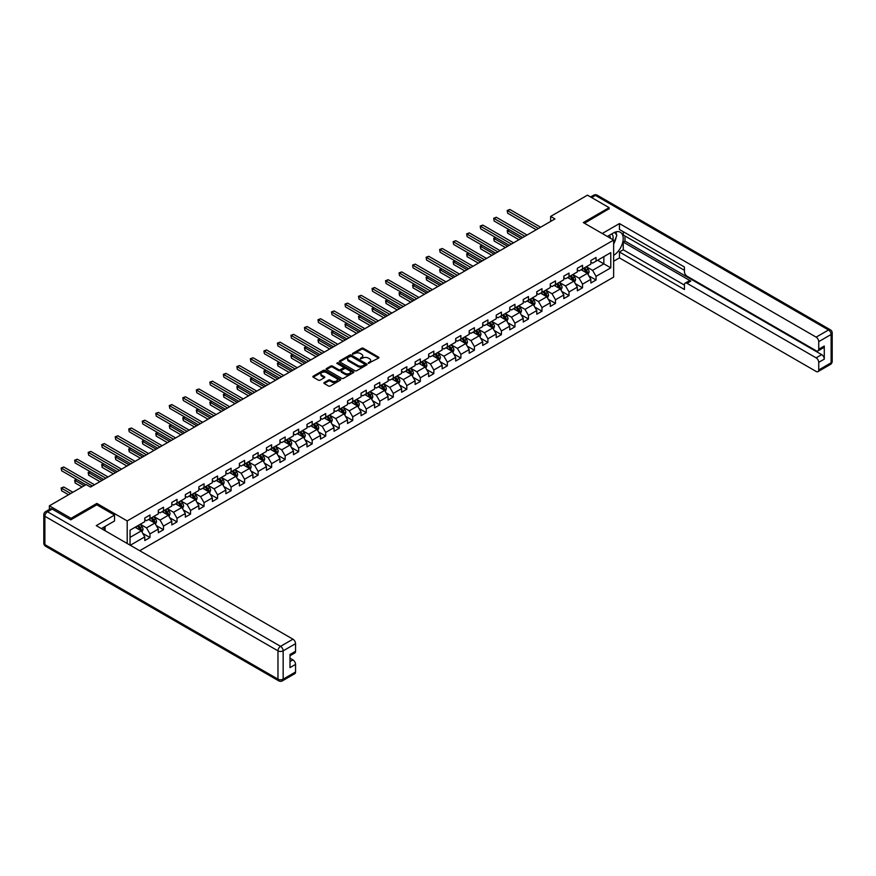 <?xml version="1.0" encoding="UTF-8"?>
<svg xmlns="http://www.w3.org/2000/svg" width="876" height="876" viewBox="0 0 876 876"><rect width="100%" height="100%" fill="white"/><g stroke="black" fill="none" stroke-linecap="round" stroke-linejoin="round"><path stroke-width="1.31" d="M368.358 363.31L378.585 358.087A1.205 0.69 0 0 0 378.585 357.112L363.277 348.276A1.205 0.69 0 0 0 361.58 348.276L352.535 353.488L352.535 354.178L354.9 353.499A3.854 2.223 0 0 1 360.343 353.499L361.624 354.233A3.854 2.223 0 0 1 362.752 355.809A3.854 2.223 0 0 1 361.624 357.375L360.452 358.744L362.806 358.065A3.854 2.223 0 0 1 368.248 358.065L369.53 358.81A3.854 2.223 0 0 1 370.657 360.375A3.854 2.223 0 0 1 369.53 361.952L368.358 363.31L368.358 362.62M324.24 382.549A1.205 0.69 0 0 0 324.24 383.524L328.533 386.009A1.205 0.69 0 0 0 330.23 386.009L340.271 380.217A1.205 0.69 0 0 0 340.271 379.231L324.963 370.395A1.205 0.69 0 0 0 323.266 370.395L313.225 376.187A1.205 0.69 0 0 0 313.225 377.173L318.415 380.162A1.205 0.69 0 0 0 320.112 380.162L324.405 377.687A1.205 0.69 0 0 0 324.405 376.702L321.831 375.213A3.219 1.861 0 0 1 320.89 373.899A3.219 1.861 0 0 1 322.883 372.19A3.219 1.861 0 0 1 326.387 372.585L336.461 378.41A3.219 1.861 0 0 1 337.402 379.724A3.219 1.861 0 0 1 335.42 381.443A3.219 1.861 0 0 1 331.916 381.038L330.23 380.064A1.205 0.69 0 0 0 328.533 380.064L324.24 382.549L324.24 383.524L328.533 381.071L328.533 380.064M96.864 504.872L96.864 503.415L71.044 518.329L49.385 505.824L49.385 509.427M96.864 503.415L127.195 520.924L613.638 240.079L613.638 277.101L139.711 550.719M609.127 209.014L609.127 207.667L583.307 222.57L613.638 240.079M609.127 207.667L587.467 195.162L550.643 216.416L550.643 221.42M49.385 505.824L86.209 484.559L90.546 487.056L554.979 218.923L550.643 216.416M354.988 370.734A1.205 0.69 0 0 0 356.685 370.734L366.726 364.942A1.205 0.69 0 0 0 366.726 363.956L351.407 355.119A1.205 0.69 0 0 0 349.71 355.119L339.68 360.912A1.205 0.69 0 0 0 339.68 361.897L354.988 370.734M337.074 363.496L337.928 363.606L337.928 362.609L353.499 371.599A1.205 0.69 0 0 1 353.499 372.574L343.458 378.377A1.205 0.69 0 0 1 341.76 378.377L326.452 369.53L326.452 368.555A1.205 0.69 0 0 0 326.452 369.53M326.452 368.555L330.745 366.069A1.205 0.69 0 0 1 332.442 366.069L338.651 369.661A1.205 0.69 0 0 0 340.359 369.661L343.206 368.008A1.205 0.69 0 0 0 343.206 367.033L336.745 363.299L337.928 362.609M127.195 543.492L127.195 520.924M142.744 533.364L149.982 537.535L149.982 533.889L158.304 529.082L158.304 532.728L163.494 529.728L163.494 526.082L171.816 521.275L171.816 524.932L177.018 521.932L177.018 518.274L185.329 513.478L185.329 517.125L190.53 514.124L190.53 510.467L198.852 505.671L198.852 509.317L204.053 506.317L204.053 502.671L212.364 497.864L212.364 501.521L217.566 498.521L217.566 494.863L225.888 490.056L225.888 493.714L231.089 490.713L231.089 487.056L239.4 482.26L239.4 485.906L244.601 482.906L244.601 479.26L252.923 474.453L252.923 478.11L258.113 475.099L258.113 471.452L266.435 466.645L266.435 470.303L271.637 467.302L271.637 463.645L279.959 458.849L279.959 462.495L285.149 459.495L285.149 455.849L293.471 451.041L293.471 454.688L298.672 451.688L298.672 448.041L306.983 443.234L306.983 446.891L312.185 443.891L312.185 440.234L320.506 435.438L320.506 439.084L325.708 436.084L325.708 432.426L334.019 427.63L334.019 431.277L339.22 428.276L339.22 424.63L347.542 419.823L347.542 423.48L352.743 420.48L352.743 416.823L361.054 412.016L361.054 415.673L366.256 412.673L366.256 409.015L374.578 404.219L374.578 407.866L379.768 404.865L379.768 401.219L388.09 396.412L388.09 400.069L393.291 397.058L393.291 393.412L401.613 388.605L401.613 392.262L406.803 389.262L406.803 385.604L415.125 380.808L415.125 384.454L420.327 381.454L420.327 377.808L428.638 373.001L428.638 376.647L433.839 373.647L433.839 370L442.161 365.193L442.161 368.851L447.362 365.85L447.362 362.193L455.673 357.397L455.673 361.043L460.875 358.043L460.875 354.386L469.197 349.59L469.197 353.236L474.387 350.236L474.387 346.589L482.709 341.782L482.709 345.44L487.91 342.439L487.91 338.782L496.232 333.975L496.232 337.632L501.422 334.632L501.422 330.975L509.744 326.179L509.744 329.825L514.946 326.825L514.946 323.178L523.257 318.371L523.257 322.029L528.458 319.017L528.458 315.371L536.78 310.564L536.78 314.221L541.981 311.221L541.981 307.564L550.292 302.767L550.292 306.414L555.494 303.414L555.494 299.767L563.815 294.96L563.815 298.606L569.017 295.606L569.017 291.96L577.328 287.153L577.328 290.81L582.529 287.81L582.529 284.152L590.851 279.356L590.851 283.003L596.041 280.002L596.041 276.345L610.78 267.848L610.78 252.638L603.849 256.635L603.849 263.84L610.78 267.848M149.982 537.535L144.781 540.536L144.781 536.889L130.272 545.266M130.053 545.135L130.053 530.177L144.781 521.68L144.781 518.023L149.982 515.022L149.982 518.68L158.304 513.873L158.304 510.226L163.494 507.215L163.494 510.872L171.816 506.065L171.816 502.419L177.018 499.419L177.018 503.065L185.329 498.269L185.329 494.611L190.53 491.611L190.53 495.269L198.852 490.461L198.852 486.804L204.053 483.804L204.053 487.461L212.364 482.654L212.364 479.008L217.566 476.007L217.566 479.654L225.888 474.858L225.888 471.2L231.089 468.2L231.089 471.846L239.4 467.05L239.4 463.393L244.601 460.393L244.601 464.05L252.923 459.243L252.923 455.597L258.113 452.596L258.113 456.243L266.435 451.436L266.435 447.789L271.637 444.789L271.637 448.435L279.959 443.639L279.959 439.982L285.149 436.982L285.149 440.639L293.471 435.832L293.471 432.186L298.672 429.174L298.672 432.832L306.983 428.025L306.983 424.378L312.185 421.378L312.185 425.024L320.506 420.228L320.506 416.571L325.708 413.571L325.708 417.228L334.019 412.421L334.019 408.764L339.22 405.763L339.22 409.42L347.542 404.613L347.542 400.967L352.743 397.967L352.743 401.613L361.054 396.817L361.054 393.16L366.256 390.159L366.256 393.806L374.578 389.01L374.578 385.352L379.768 382.352L379.768 386.009L388.09 381.202L388.09 377.556L393.291 374.556L393.291 378.202L401.613 373.395L401.613 369.749L406.803 366.748L406.803 370.395L415.125 365.599L415.125 361.941L420.327 358.941L420.327 362.598L428.638 357.791L428.638 354.145L433.839 351.134L433.839 354.791L442.161 349.984L442.161 346.338L447.362 343.337L447.362 346.984L455.673 342.188L455.673 338.53L460.875 335.53L460.875 339.187L469.197 334.38L469.197 330.723L474.387 327.723L474.387 331.38L482.709 326.573L482.709 322.926L487.91 319.926L487.91 323.572L496.232 318.776L496.232 315.119L501.422 312.119L501.422 315.765L509.744 310.969L509.744 307.312L514.946 304.311L514.946 307.969L523.257 303.162L523.257 299.515L528.458 296.515L528.458 300.161L536.78 295.365L536.78 291.708L541.981 288.708L541.981 292.354L550.292 287.558L550.292 283.901L555.494 280.9L555.494 284.558L563.815 279.751L563.815 276.104L569.017 273.093L569.017 276.75L577.328 271.943L577.328 268.297L582.529 265.297L582.529 268.943L590.851 264.147L590.851 260.49L596.041 257.489L596.041 261.147L610.78 252.638M148.591 519.479L154.833 523.082L146.511 527.878L140.28 524.275M144.781 519.676L146.511 520.673L149.982 518.68M146.511 527.878L149.982 533.889M154.833 523.082L158.304 529.082M162.115 511.672L168.345 515.274L160.034 520.081L153.793 516.479M158.304 511.869L160.034 512.876L163.494 510.872M160.034 520.081L163.494 526.082M168.345 515.274L171.816 521.275M175.627 503.864L181.869 507.467L173.547 512.274L167.316 508.671M171.816 504.072L173.547 505.069L177.018 503.065M173.547 512.274L177.018 518.274M181.869 507.467L185.329 513.478M189.15 496.068L195.381 499.67L187.07 504.466L180.828 500.864M185.329 496.265L187.07 497.261L190.53 495.269M187.07 504.466L190.53 510.467M195.381 499.67L198.852 505.671M202.663 488.26L208.904 491.863L200.582 496.659L194.341 493.068M198.852 488.458L200.582 489.465L204.053 487.461M200.582 496.659L204.053 502.671M208.904 491.863L212.364 497.864M216.175 480.453L222.416 484.056L214.105 488.863L207.864 485.26M212.364 480.661L214.105 481.658L217.566 479.654M214.105 488.863L217.566 494.863M222.416 484.056L225.888 490.056M229.698 472.657L235.94 476.259L227.618 481.055L221.376 477.453M225.888 472.854L227.618 473.85L231.089 471.846M227.618 481.055L231.089 487.056M235.94 476.259L239.4 482.26M243.21 464.849L249.452 468.452L241.13 473.248L234.899 469.645M239.4 465.046L241.13 466.054L244.601 464.05M241.13 473.248L244.601 479.26M249.452 468.452L252.923 474.453M256.734 457.042L262.975 460.645L254.653 465.452L248.412 461.849M252.923 457.239L254.653 458.247L258.113 456.243M254.653 465.452L258.113 471.452M262.975 460.645L266.435 466.645M270.246 449.235L276.488 452.837L268.166 457.644L261.935 454.042M266.435 449.443L268.166 450.439L271.637 448.435M268.166 457.644L271.637 463.645M276.488 452.837L279.959 458.849M283.769 441.438L290 445.041L281.689 449.837L275.447 446.234M279.959 441.635L281.689 442.632L285.149 440.639M281.689 449.837L285.149 455.849M290 445.041L293.471 451.041M297.282 433.631L303.523 437.233L295.201 442.041L288.96 438.438M293.471 433.828L295.201 434.835L298.672 432.832M295.201 442.041L298.672 448.041M303.523 437.233L306.983 443.234M310.805 425.824L317.035 429.426L308.724 434.233L302.483 430.631M306.983 426.032L308.724 427.028L312.185 425.024M308.724 434.233L312.185 440.234M317.035 429.426L320.506 435.438M324.317 418.027L330.559 421.63L322.237 426.426L315.995 422.823M320.506 418.224L322.237 419.221L325.708 417.228M322.237 426.426L325.708 432.426M330.559 421.63L334.019 427.63M337.829 410.22L344.071 413.822L335.76 418.629L329.518 415.027M334.019 410.417L335.76 411.424L339.22 409.42M335.76 418.629L339.22 424.63M344.071 413.822L347.542 419.823M351.353 402.412L357.594 406.015L349.272 410.822L343.031 407.22M347.542 402.621L349.272 403.617L352.743 401.613M349.272 410.822L352.743 416.823M357.594 406.015L361.054 412.016M364.865 394.616L371.106 398.219L362.784 403.015L356.554 399.412M361.054 394.813L362.784 395.81L366.256 393.806M362.784 403.015L366.256 409.015M371.106 398.219L374.578 404.219M378.388 386.809L384.63 390.411L376.308 395.207L370.066 391.605M374.578 387.006L376.308 388.013L379.768 386.009M376.308 395.207L379.768 401.219M384.63 390.411L388.09 396.412M391.9 379.001L398.142 382.604L389.82 387.411L383.589 383.808M388.09 379.199L389.82 380.206L393.291 378.202M389.82 387.411L393.291 393.412M398.142 382.604L401.613 388.605M405.424 371.194L411.654 374.797L403.343 379.604L397.102 376.001M401.613 371.402L403.343 372.399L406.803 370.395M403.343 379.604L406.803 385.604M411.654 374.797L415.125 380.808M418.936 363.398L425.178 367L416.856 371.796L410.614 368.194M415.125 363.595L416.856 364.591L420.327 362.598M416.856 371.796L420.327 377.808M425.178 367L428.638 373.001M432.459 355.59L438.69 359.193L430.379 364L424.137 360.397M428.638 355.787L430.379 356.795L433.839 354.791M430.379 364L433.839 370M438.69 359.193L442.161 365.193M445.972 347.783L452.213 351.385L443.891 356.193L437.65 352.59M442.161 347.991L443.891 348.987L447.362 346.984M443.891 356.193L447.362 362.193M452.213 351.385L455.673 357.397M459.484 339.987L465.725 343.589L457.414 348.385L451.173 344.783M455.673 340.184L457.414 341.18L460.875 339.187M457.414 348.385L460.875 354.386M465.725 343.589L469.197 349.59M473.007 332.179L479.249 335.782L470.927 340.589L464.685 336.986M469.197 332.376L470.927 333.384L474.387 331.38M470.927 340.589L474.387 346.589M479.249 335.782L482.709 341.782M486.519 324.372L492.761 327.974L484.439 332.781L478.208 329.179M482.709 324.58L484.439 325.576L487.91 323.572M484.439 332.781L487.91 338.782M492.761 327.974L496.232 333.975M500.043 316.575L506.284 320.178L497.962 324.974L491.721 321.372M496.232 316.773L497.962 317.769L501.422 315.765M497.962 324.974L501.422 330.975M506.284 320.178L509.744 326.179M513.555 308.768L519.796 312.371L511.475 317.167L505.244 313.564M509.744 308.965L511.475 309.973L514.946 307.969M511.475 317.167L514.946 323.178M519.796 312.371L523.257 318.371M527.078 300.961L533.309 304.563L524.998 309.37L518.756 305.768M523.257 301.158L524.998 302.165L528.458 300.161M524.998 309.37L528.458 315.371M533.309 304.563L536.78 310.564M540.591 293.164L546.832 296.756L538.51 301.563L532.269 297.96M536.78 293.361L538.51 294.358L541.981 292.354M538.51 301.563L541.981 307.564M546.832 296.756L550.292 302.767M554.114 285.357L560.344 288.96L552.033 293.756L545.792 290.153M550.292 285.554L552.033 286.551L555.494 284.558M552.033 293.756L555.494 299.767M560.344 288.96L563.815 294.96M567.626 277.55L573.868 281.152L565.546 285.959L559.304 282.357M563.815 277.747L565.546 278.754L569.017 276.75M565.546 285.959L569.017 291.96M573.868 281.152L577.328 287.153M581.138 269.742L587.38 273.345L579.069 278.152L572.827 274.549M577.328 269.95L579.069 270.947L582.529 268.943M579.069 278.152L582.529 284.152M587.38 273.345L590.851 279.356M597.607 260.238L603.849 263.84L592.581 270.345L586.34 266.742M590.851 262.143L592.581 263.139L596.041 261.147M592.581 270.345L596.041 276.345M71.044 518.329L71.044 519.676M130.053 537.382L141.321 530.878L135.079 527.275M141.321 530.878L144.781 536.889M588.814 275.83L596.041 280.002M575.291 283.627L582.529 287.81M561.779 291.434L569.017 295.606M548.256 299.242L555.494 303.414M534.743 307.038L541.981 311.221M521.231 314.845L528.458 319.017M507.708 322.653L514.946 326.825M494.195 330.449L501.422 334.632M480.672 338.256L487.91 342.439M467.16 346.064L474.387 350.236M453.637 353.86L460.875 358.043M440.124 361.668L447.362 365.85M426.601 369.475L433.839 373.647M413.089 377.282L420.327 381.454M399.576 385.079L406.803 389.262M386.053 392.886L393.291 397.058M372.541 400.693L379.768 404.865M359.018 408.49L366.256 412.673M345.505 416.297L352.743 420.48M331.982 424.104L339.22 428.276M318.47 431.901L325.708 436.084M304.947 439.708L312.185 443.891M291.434 447.516L298.672 451.688M277.922 455.323L285.149 459.495M264.399 463.119L271.637 467.302M250.886 470.927L258.113 475.099M237.363 478.734L244.601 482.906M223.851 486.53L231.089 490.713M210.328 494.338L217.566 498.521M196.815 502.145L204.053 506.317M183.292 509.941L190.53 514.124M169.78 517.749L177.018 521.932M156.267 525.556L163.494 529.728M368.697 363.43L369.53 362.949A3.854 2.223 0 0 0 370.657 361.372L370.657 360.375M362.752 355.809L362.752 356.806A3.854 2.223 0 0 1 361.624 358.383L360.781 358.864M378.574 358.098L363.277 349.272A1.205 0.69 0 0 0 361.58 349.272L352.875 354.298M366.726 363.956L366.726 364.942L351.407 356.127A1.205 0.69 0 0 0 349.71 356.127L339.691 361.908L339.68 360.912M364.591 364.799L364.591 364.109L351.156 356.346L348.736 357.058A3.854 2.223 0 0 0 347.608 358.634A3.854 2.223 0 0 0 348.736 360.2L357.923 365.511A3.854 2.223 0 0 0 363.365 365.511L364.591 364.799L364.591 365.796L364.591 365.106M347.608 358.634L347.608 359.631A3.854 2.223 0 0 0 348.736 361.208L348.736 360.2M364.591 365.796L363.365 366.507A3.854 2.223 0 0 1 357.923 366.507L348.736 361.208M326.463 369.541L330.745 367.077L330.745 366.069M343.556 367.515L343.556 368.522A1.205 0.69 0 0 1 343.206 369.015L340.359 370.657A1.205 0.69 0 0 1 338.651 370.657L332.442 367.077A1.205 0.69 0 0 0 330.745 367.077M337.928 363.606L353.477 372.585M345.1 373.373A3.219 1.861 0 0 0 348.604 373.778A3.219 1.861 0 0 0 350.586 372.059A3.219 1.861 0 0 0 349.644 370.745L346.097 368.697A1.205 0.69 0 0 0 344.399 368.697L341.541 370.34A1.205 0.69 0 0 0 341.541 371.325L345.1 373.373L345.1 374.38A3.219 1.861 0 0 0 348.604 374.775A3.219 1.861 0 0 0 350.586 373.066L350.586 372.059M341.191 370.833L341.191 371.84A1.205 0.69 0 0 0 341.541 372.322L341.541 371.325M345.1 374.38L341.541 372.322M337.402 379.724L337.402 380.721A3.219 1.861 0 0 1 335.42 382.44A3.219 1.861 0 0 1 331.916 382.035L330.23 381.071A1.205 0.69 0 0 0 328.533 381.071M320.89 373.899L320.89 374.906A3.219 1.861 0 0 0 321.831 376.22L321.831 375.213M324.394 377.698L321.831 376.22M340.271 379.231L340.271 380.217L324.963 371.391A1.205 0.69 0 0 0 323.266 371.391L313.236 377.184L313.225 376.187M588.07 274.538L589.099 271.943A3.252 1.872 -120 0 0 588.059 269.173L586.274 266.786M583.153 270.903L581.938 269.282M509.339 229.786L507.686 230.738L507.686 233.246L518.931 239.728M583.591 268.341L585.376 270.728A3.252 1.872 60 0 1 586.307 272.677L587.347 272.075A3.252 1.872 -120 0 0 586.416 270.126L584.62 267.738M583.81 268.209L585.792 270.859A1.653 0.953 60 0 1 586.099 271.352L587.347 272.075M507.686 233.246L507.215 230.465L521.1 238.48M507.215 230.465L509.142 229.676M538.422 228.472L507.686 210.733L509.854 209.484L540.591 227.223M536.254 229.731L507.686 213.229L507.215 210.459L509.854 209.484M507.686 213.229L507.215 210.459M612.85 239.63A7.961 4.599 120 0 0 611.667 233.969M610.309 238.162A5.453 3.154 120 0 0 609.181 235.414A5.453 3.154 120 0 0 609.17 235.403M614.711 232.304L616.835 235.326L613.638 243.583M103.434 527.385L105.438 530.933M607.353 236.454L613.463 232.928A13.786 7.961 120 0 1 620.35 232.249A13.786 7.961 120 0 1 622.497 243.178A13.786 7.961 120 0 1 613.638 255.343M613.638 261.245L619.442 257.894L619.442 251.992L684.43 289.507L684.43 284.81A3.679 2.124 -120 0 1 685.185 283.123A3.679 2.124 -120 0 1 687.025 283.309L816.136 357.846L821.677 354.638A3.679 2.124 60 0 1 824.283 359.138L824.283 346.031A3.679 2.124 60 0 1 823.517 347.717L817.976 350.926A3.679 2.124 -120 0 0 818.731 349.239L818.731 341.629A3.679 2.124 -120 0 0 816.136 337.129L828.521 329.978L595.439 195.403L591.672 197.582M624.982 235.983L624.982 241.086L623.252 242.083L623.252 249.791L619.442 251.992M623.252 231.68L623.252 234.976L684.43 270.301M817.976 350.926A3.679 2.124 -120 0 1 816.136 350.739L687.025 276.203A3.679 2.124 -120 0 1 684.43 271.702L684.43 266.994L619.442 229.479L619.442 223.577L816.136 337.129M602.239 233.498L619.442 223.577M619.442 257.894L816.136 371.446A3.679 2.124 -120 0 0 817.976 371.632A3.679 2.124 -120 0 0 818.731 369.946L818.731 362.346A3.679 2.124 -120 0 0 816.136 357.846M609.127 208.718L584.478 223.249M623.252 242.083L690.835 281.097L687.025 283.309M624.982 241.086L821.677 354.638M623.252 249.791L684.43 285.105M685.185 283.123L689.007 280.922A3.679 2.124 60 0 1 690.835 281.097M613.638 243.988A13.786 7.961 120 0 0 616.146 237.122M616.365 234.659A13.786 7.961 120 0 0 616.025 231.844M52.155 509.065L47.479 511.77A3.679 2.124 -120 0 0 45.64 511.595L50.315 508.89A3.679 2.124 60 0 1 52.155 509.065L70.781 519.829L96.776 504.817L114.537 515.077L114.537 520.979L102.24 528.086A13.786 7.961 120 0 0 101.408 528.6M114.537 515.077L96.261 525.633L292.945 639.184A3.679 2.124 60 0 1 295.551 643.696L295.551 651.295A3.679 2.124 60 0 1 294.785 652.981L290 655.741M105.098 529.75L105.098 526.432M290 661.599L292.945 659.902A3.679 2.124 60 0 1 295.551 664.402L295.551 672.002A3.679 2.124 60 0 1 294.785 673.688L282.4 680.838A3.679 2.124 -120 0 0 283.156 679.163L295.551 672.002M295.551 651.295L290 654.492L290 667.6L295.551 664.402M292.945 659.902L290 658.194M574.547 282.335L575.576 279.74A3.252 1.872 -120 0 0 574.547 276.98L572.751 274.593M569.641 278.71L568.425 277.09M495.816 237.593L494.173 238.546L494.173 241.042L505.408 247.536M570.068 276.137L571.853 278.524A3.252 1.872 60 0 1 572.784 280.484L573.824 279.882A3.252 1.872 -120 0 0 572.893 277.922L571.108 275.535M570.298 276.006L572.28 278.656A1.653 0.953 60 0 1 572.575 279.159L573.824 279.882M494.173 241.042L493.703 238.272L507.576 246.287M493.703 238.272L495.63 237.484M561.034 290.142L562.063 287.547A3.252 1.872 -120 0 0 561.023 284.777L559.238 282.39M556.118 286.518L554.902 284.897M482.304 245.4L480.661 246.353L480.661 248.85L491.896 255.343M556.556 283.944L558.34 286.332A3.252 1.872 60 0 1 559.271 288.281L560.312 287.689A3.252 1.872 -120 0 0 559.381 285.729L557.596 283.342M556.775 283.813L558.768 286.463A1.653 0.953 60 0 1 559.063 286.967L560.312 287.689M480.661 248.85L480.179 246.079L494.064 254.084M480.179 246.079L482.118 245.291M524.91 236.279L494.173 218.54L496.342 217.281L527.078 235.031M522.742 237.527L494.173 221.037L493.703 218.255L496.342 217.281M494.173 221.037L493.703 218.255M511.387 244.086L480.661 226.336L482.818 225.088L513.555 242.827M509.23 245.335L480.661 228.844L480.179 226.063L482.818 225.088M480.661 228.844L480.179 226.063M547.511 297.95L548.54 295.354A3.252 1.872 -120 0 0 547.511 292.584L545.726 290.197M542.605 294.325L541.39 292.694M468.791 253.208L467.138 254.149L467.138 256.657L478.373 263.139M543.032 291.752L544.828 294.139A3.252 1.872 60 0 1 545.748 296.088L546.788 295.486A3.252 1.872 -120 0 0 545.857 293.537L544.073 291.15M543.262 291.62L545.244 294.27A1.653 0.953 60 0 1 545.551 294.774L546.788 295.486M467.138 256.657L466.667 253.876L480.541 261.891M466.667 253.876L468.594 253.098M533.999 305.746L535.028 303.151A3.252 1.872 -120 0 0 533.988 300.391L532.203 298.004M529.082 302.121L527.867 300.501M455.268 261.004L453.626 261.957L453.626 264.464L464.86 270.947M529.52 299.548L531.305 301.935A3.252 1.872 60 0 1 532.236 303.895L533.276 303.293A3.252 1.872 -120 0 0 532.345 301.344L530.56 298.957M529.739 299.417L531.732 302.067A1.653 0.953 60 0 1 532.028 302.57L533.276 303.293M453.626 264.464L453.144 261.683L467.028 269.699M453.144 261.683L455.082 260.895M520.475 313.553L521.516 310.958A3.252 1.872 -120 0 0 520.475 308.188L518.691 305.801M515.57 309.929L514.354 308.308M441.756 268.812L440.102 269.764L440.102 272.261L451.348 278.754M515.997 307.356L517.793 309.743A3.252 1.872 60 0 1 518.723 311.692L519.753 311.1A3.252 1.872 -120 0 0 518.833 309.14L517.037 306.753M516.227 307.224L518.209 309.874A1.653 0.953 60 0 1 518.515 310.378L519.753 311.1M440.102 272.261L439.632 269.49L453.505 277.506M439.632 269.49L441.559 268.702M497.875 251.883L467.138 234.144L469.306 232.896L500.043 250.635M495.706 253.142L467.138 236.64L466.667 233.87L469.306 232.896M467.138 236.64L466.667 233.87M484.351 259.69L453.626 241.951L455.794 240.692L486.519 258.442M482.194 260.939L453.626 244.448L453.144 241.677L455.794 240.692M453.626 244.448L453.144 241.677M470.839 267.498L440.102 249.748L442.27 248.499L473.007 266.249M468.671 268.746L440.102 252.255L439.632 249.474L442.27 248.499M440.102 252.255L439.632 249.474M506.963 321.361L507.992 318.765A3.252 1.872 -120 0 0 506.963 315.995L505.167 313.608M502.047 317.736L500.842 316.116M428.233 276.619L426.59 277.561L426.59 280.068L437.825 286.551M502.485 315.163L504.269 317.55A3.252 1.872 60 0 1 505.2 319.499L506.24 318.897A3.252 1.872 -120 0 0 505.31 316.948L503.525 314.561M502.714 315.031L504.696 317.681A1.653 0.953 60 0 1 504.992 318.185L506.24 318.897M426.59 280.068L426.108 277.287L439.993 285.302M426.108 277.287L428.046 276.509M457.327 275.305L426.59 257.555L428.758 256.307L459.484 274.046M455.159 276.553L426.59 260.052L426.108 257.281L428.758 256.307M426.59 260.052L426.108 257.281M493.451 329.168L494.48 326.562A3.252 1.872 -120 0 0 493.44 323.802L491.655 321.415M488.534 325.533L487.319 323.912M414.72 284.415L413.067 285.368L413.067 287.875L424.312 294.358M488.961 322.959L490.757 325.346A3.252 1.872 60 0 1 491.688 327.306L492.728 326.704A3.252 1.872 -120 0 0 491.797 324.755L490.002 322.368M489.191 322.839L491.173 325.478A1.653 0.953 60 0 1 491.48 325.981L492.728 326.704M413.067 287.875L412.596 285.094L426.481 293.11M412.596 285.094L414.523 284.306M443.803 283.101L413.067 265.362L415.235 264.114L445.972 281.853M441.635 284.35L413.067 267.859L412.596 265.089L415.235 264.114M413.067 267.859L412.596 265.089M479.928 336.964L480.957 334.369A3.252 1.872 -120 0 0 479.928 331.61L478.132 329.223M475.022 333.34L473.806 331.719M401.197 292.223L399.555 293.175L399.555 295.672L410.789 302.165M475.449 330.767L477.234 333.154A3.252 1.872 60 0 1 478.165 335.114L479.205 334.512A3.252 1.872 -120 0 0 478.274 332.551L476.489 330.164M475.679 330.635L477.661 333.285A1.653 0.953 60 0 1 477.957 333.789L479.205 334.512M399.555 295.672L399.073 292.902L412.957 300.917M399.073 292.902L401.011 292.113M430.291 290.909L399.555 273.159L401.723 271.91L432.459 289.66M428.123 292.157L399.555 275.666L399.073 272.885L401.723 271.91M399.555 275.666L399.073 272.885M466.415 344.772L467.445 342.177A3.252 1.872 -120 0 0 466.404 339.406L464.619 337.019M461.499 341.147L460.283 339.527M387.685 300.03L386.042 300.983L386.042 303.479L397.277 309.973M461.937 338.574L463.722 340.961A3.252 1.872 60 0 1 464.652 342.91L465.693 342.308A3.252 1.872 -120 0 0 464.762 340.359L462.977 337.972M462.156 338.443L464.138 341.092A1.653 0.953 60 0 1 464.444 341.596L465.693 342.308M386.042 303.479L385.56 300.698L399.445 308.713M385.56 300.698L387.488 299.92M416.768 298.716L386.042 280.966L388.199 279.718L418.936 297.457M414.6 299.964L386.042 283.474L385.56 280.692L388.199 279.718M386.042 283.474L385.56 280.692M452.892 352.579L453.921 349.973A3.252 1.872 -120 0 0 452.892 347.214L451.096 344.826M447.986 348.944L446.771 347.323M374.161 307.826L372.519 308.779L372.519 311.287L383.754 317.769M448.413 346.381L450.198 348.768A3.252 1.872 60 0 1 451.129 350.718L452.169 350.115A3.252 1.872 -120 0 0 451.239 348.166L449.454 345.779M448.643 346.25L450.625 348.9A1.653 0.953 60 0 1 450.921 349.393L452.169 350.115M372.519 311.287L372.048 308.505L385.922 316.521M372.048 308.505L373.975 307.717M403.256 306.512L372.519 288.773L374.687 287.525L405.424 305.264M401.088 307.772L372.519 291.27L372.048 288.5L374.687 287.525M372.519 291.27L372.048 288.5M439.38 360.375L440.409 357.78A3.252 1.872 -120 0 0 439.369 355.021L437.584 352.634M434.463 356.751L433.248 355.13M360.649 315.634L359.007 316.586L359.007 319.083L370.241 325.576M434.901 354.178L436.686 356.565A3.252 1.872 60 0 1 437.617 358.525L438.657 357.923A3.252 1.872 -120 0 0 437.726 355.963L435.941 353.575M435.12 354.046L437.113 356.696A1.653 0.953 60 0 1 437.409 357.2L438.657 357.923M359.007 319.083L358.525 316.313L372.41 324.328M358.525 316.313L360.463 315.524M389.732 314.32L359.007 296.581L361.164 295.321L391.9 313.071M387.575 315.568L359.007 299.077L358.525 296.296L361.164 295.321M359.007 299.077L358.525 296.296M425.856 368.183L426.897 365.588A3.252 1.872 -120 0 0 425.856 362.817L424.072 360.43M420.951 364.558L419.735 362.938M347.137 323.441L345.483 324.394L345.483 326.89L356.718 333.384M421.378 361.985L423.174 364.372A3.252 1.872 60 0 1 424.094 366.321L425.134 365.73A3.252 1.872 -120 0 0 424.214 363.77L422.418 361.383M421.608 361.854L423.59 364.504A1.653 0.953 60 0 1 423.896 365.007L425.134 365.73M345.483 326.89L345.013 324.12L358.886 332.124M345.013 324.12L346.94 323.332M376.22 322.127L345.483 304.377L347.652 303.129L378.388 320.868M374.052 323.375L345.483 306.885L345.013 304.103L347.652 303.129M345.483 306.885L345.013 304.103M412.344 375.99L413.373 373.395A3.252 1.872 -120 0 0 412.333 370.625L410.548 368.238M407.428 372.366L406.212 370.734M333.614 331.248L331.971 332.19L331.971 334.698L343.206 341.18M407.866 369.792L409.65 372.18A3.252 1.872 60 0 1 410.581 374.129L411.621 373.526A3.252 1.872 -120 0 0 410.691 371.577L408.906 369.19M408.085 369.661L410.077 372.311A1.653 0.953 60 0 1 410.373 372.804L411.621 373.526M331.971 334.698L331.489 331.916L345.374 339.932M331.489 331.916L333.428 331.139M362.708 329.923L331.971 312.185L334.139 310.936L364.865 328.675M360.54 331.183L331.971 314.681L331.489 311.911L334.139 310.936M331.971 314.681L331.489 311.911M398.821 383.787L399.861 381.191A3.252 1.872 -120 0 0 398.821 378.432L397.036 376.045M393.915 380.162L392.7 378.541M320.101 339.045L318.448 339.998L318.448 342.505L329.694 348.987M394.342 377.589L396.138 379.976A3.252 1.872 60 0 1 397.069 381.936L398.109 381.334A3.252 1.872 -120 0 0 397.178 379.385L395.383 376.998M394.572 377.457L396.554 380.107A1.653 0.953 60 0 1 396.861 380.611L398.109 381.334M318.448 342.505L317.977 339.724L331.851 347.739M317.977 339.724L319.904 338.935M349.185 337.731L318.448 319.992L320.616 318.733L351.353 336.483M347.016 338.979L318.448 322.488L317.977 319.707L320.616 318.733M318.448 322.488L317.977 319.707M385.309 391.594L386.338 388.999A3.252 1.872 -120 0 0 385.309 386.228L383.513 383.841M380.403 387.969L379.188 386.349M306.578 346.852L304.936 347.805L304.936 350.301L316.17 356.795M380.83 385.396L382.615 387.783A3.252 1.872 60 0 1 383.546 389.732L384.586 389.141A3.252 1.872 -120 0 0 383.655 387.181L381.87 384.794M381.06 385.265L383.042 387.915A1.653 0.953 60 0 1 383.338 388.418L384.586 389.141M304.936 350.301L304.454 347.531L318.338 355.546M304.454 347.531L306.392 346.743M335.672 345.538L304.936 327.788L307.104 326.54L337.829 344.29M333.504 346.786L304.936 330.296L304.454 327.514L307.104 326.54M304.936 330.296L304.454 327.514M371.796 399.401L372.826 396.806A3.252 1.872 -120 0 0 371.785 394.036L370 391.649M366.88 395.777L365.664 394.156M293.066 354.66L291.412 355.601L291.412 358.109L302.658 364.591M367.307 393.204L369.103 395.591A3.252 1.872 60 0 1 370.033 397.54L371.074 396.938A3.252 1.872 -120 0 0 370.143 394.988L368.347 392.601M367.537 393.072L369.519 395.722A1.653 0.953 60 0 1 369.825 396.226L371.074 396.938M291.412 358.109L290.941 355.327L304.826 363.343M290.941 355.327L292.869 354.55M322.149 353.335L291.412 335.596L293.58 334.347L324.317 352.086M319.981 354.594L291.412 338.092L290.941 335.322L293.58 334.347M291.412 338.092L290.941 335.322M358.273 407.209L359.302 404.602A3.252 1.872 -120 0 0 358.273 401.843L356.477 399.456M353.367 403.573L352.152 401.953M279.543 362.456L277.9 363.409L277.9 365.916L289.135 372.399M353.795 401L355.579 403.387A3.252 1.872 60 0 1 356.51 405.347L357.55 404.745A3.252 1.872 -120 0 0 356.62 402.796L354.835 400.409M354.024 400.88L356.006 403.518A1.653 0.953 60 0 1 356.302 404.022L357.55 404.745M277.9 365.916L277.418 363.135L291.303 371.15M277.418 363.135L279.356 362.346M308.637 361.142L277.9 343.403L280.068 342.155L310.805 359.894M306.469 362.39L277.9 345.9L277.418 343.129L280.068 342.155M277.9 345.9L277.418 343.129M344.761 415.005L345.79 412.41A3.252 1.872 -120 0 0 344.75 409.65L342.965 407.263M339.844 411.381L338.629 409.76M266.03 370.263L264.388 371.216L264.388 373.713L275.622 380.206M340.282 408.807L342.067 411.194A3.252 1.872 60 0 1 342.998 413.154L344.038 412.552A3.252 1.872 -120 0 0 343.107 410.592L341.322 408.205M340.501 408.676L342.483 411.326A1.653 0.953 60 0 1 342.79 411.829L344.038 412.552M264.388 373.713L263.906 370.942L277.791 378.958M263.906 370.942L265.844 370.154M295.113 368.949L264.388 351.199L266.545 349.951L297.282 367.701M292.945 370.198L264.388 353.707L263.906 350.926L266.545 349.951M264.388 353.707L263.906 350.926M331.238 422.812L332.267 420.217A3.252 1.872 -120 0 0 331.238 417.447L329.442 415.06M326.332 419.188L325.116 417.567M252.507 378.071L250.864 379.023L250.864 381.52L262.099 388.013M326.759 416.615L328.544 419.002A3.252 1.872 60 0 1 329.475 420.951L330.515 420.349A3.252 1.872 -120 0 0 329.584 418.399L327.799 416.012M326.989 416.483L328.971 419.133A1.653 0.953 60 0 1 329.267 419.637L330.515 420.349M250.864 381.52L250.394 378.739L264.267 386.754M250.394 378.739L252.321 377.961M281.601 376.757L250.864 359.007L253.033 357.758L283.769 375.497M279.433 378.005L250.864 361.514L250.394 358.733L253.033 357.758M250.864 361.514L250.394 358.733M317.725 430.62L318.755 428.014A3.252 1.872 -120 0 0 317.714 425.254L315.929 422.867M312.809 426.984L311.593 425.364M238.995 385.867L237.352 386.82L237.352 389.327L248.587 395.81M313.247 424.422L315.031 426.809A3.252 1.872 60 0 1 315.962 428.758L317.002 428.156A3.252 1.872 -120 0 0 316.072 426.207L314.287 423.82M313.466 424.291L315.459 426.93A1.653 0.953 60 0 1 315.754 427.433L317.002 428.156M237.352 389.327L236.87 386.546L250.755 394.561M236.87 386.546L238.809 385.758M268.078 384.553L237.352 366.814L239.509 365.566L270.246 383.305M265.921 385.801L237.352 369.311L236.87 366.54L239.509 365.566M237.352 369.311L236.87 366.54M304.202 438.416L305.242 435.821A3.252 1.872 -120 0 0 304.202 433.062L302.417 430.674M299.296 434.792L298.081 433.171M225.482 393.674L223.829 394.627L223.829 397.124L235.075 403.617M299.723 432.218L301.519 434.605A3.252 1.872 60 0 1 302.439 436.566L303.479 435.963A3.252 1.872 -120 0 0 302.559 434.003L300.764 431.616M299.953 432.087L301.935 434.737A1.653 0.953 60 0 1 302.242 435.241L303.479 435.963M223.829 397.124L223.358 394.353L237.232 402.369M223.358 394.353L225.285 393.565M254.566 392.36L223.829 374.621L225.997 373.362L256.734 391.112M252.398 393.609L223.829 377.118L223.358 374.337L225.997 373.362M223.829 377.118L223.358 374.337M290.69 446.223L291.719 443.628A3.252 1.872 -120 0 0 290.679 440.858L288.894 438.471M285.773 442.599L284.558 440.978M211.959 401.482L210.317 402.434L210.317 404.931L221.551 411.424M286.211 440.026L287.996 442.413A3.252 1.872 60 0 1 288.927 444.362L289.967 443.771A3.252 1.872 -120 0 0 289.036 441.811L287.251 439.423M286.43 439.894L288.423 442.544A1.653 0.953 60 0 1 288.719 443.048L289.967 443.771M210.317 404.931L209.835 402.161L223.719 410.165M209.835 402.161L211.773 401.372M241.053 400.168L210.317 382.418L212.485 381.17L243.21 398.909M238.885 401.416L210.317 384.925L209.835 382.144L212.485 381.17M210.317 384.925L209.835 382.144M277.177 454.031L278.207 451.436A3.252 1.872 -120 0 0 277.166 448.665L275.382 446.278M272.261 450.406L271.045 448.775M198.447 409.289L196.793 410.231L196.793 412.738L208.039 419.221M272.688 447.833L274.484 450.22A3.252 1.872 60 0 1 275.414 452.169L276.455 451.567A3.252 1.872 -120 0 0 275.524 449.618L273.728 447.231M272.918 447.702L274.9 450.352A1.653 0.953 60 0 1 275.206 450.844L276.455 451.567M196.793 412.738L196.323 409.957L210.196 417.972M196.323 409.957L198.25 409.18M227.53 407.964L196.793 390.225L198.961 388.977L229.698 406.716M225.362 409.223L196.793 392.722L196.323 389.951L198.961 388.977M196.793 392.722L196.323 389.951M263.654 461.827L264.683 459.232A3.252 1.872 -120 0 0 263.654 456.473L261.858 454.086M258.748 458.203L257.533 456.582M184.924 417.085L183.281 418.038L183.281 420.535L194.516 427.028M259.176 455.63L260.96 458.017A3.252 1.872 60 0 1 261.891 459.977L262.931 459.374A3.252 1.872 -120 0 0 262.001 457.425L260.216 455.038M259.406 455.498L261.387 458.148A1.653 0.953 60 0 1 261.683 458.652L262.931 459.374M183.281 420.535L182.799 417.764L196.684 425.78M182.799 417.764L184.737 416.976M214.018 415.772L183.281 398.032L185.449 396.773L216.175 414.523M211.85 417.02L183.281 400.529L182.799 397.748L185.449 396.773M183.281 400.529L182.799 397.748M250.142 469.635L251.171 467.039A3.252 1.872 -120 0 0 250.131 464.269L248.346 461.882M245.225 466.01L244.01 464.389M171.411 424.893L169.758 425.845L169.758 428.342L181.004 434.835M245.663 463.437L247.448 465.824A3.252 1.872 60 0 1 248.379 467.773L249.419 467.182A3.252 1.872 -120 0 0 248.488 465.222L246.693 462.835M245.882 463.305L247.864 465.955A1.653 0.953 60 0 1 248.171 466.459L249.419 467.182M169.758 428.342L169.287 425.572L183.172 433.576M169.287 425.572L171.214 424.783M200.494 423.579L169.758 405.829L171.926 404.581L202.663 422.331M198.326 424.827L169.758 408.336L169.287 405.555L171.926 404.581M169.758 408.336L169.287 405.555M236.619 477.442L237.648 474.847A3.252 1.872 -120 0 0 236.619 472.076L234.823 469.689M231.713 473.817L230.498 472.197M157.888 432.7L156.246 433.642L156.246 436.149L167.48 442.632M232.14 471.244L233.925 473.631A3.252 1.872 60 0 1 234.856 475.58L235.896 474.978A3.252 1.872 -120 0 0 234.965 473.029L233.18 470.642M232.37 471.113L234.352 473.763A1.653 0.953 60 0 1 234.648 474.266L235.896 474.978M156.246 436.149L155.764 433.368L169.648 441.384M155.764 433.368L157.702 432.591M186.982 431.375L156.246 413.636L158.414 412.388L189.15 430.127M184.814 432.635L156.246 416.133L155.764 413.363L158.414 412.388M156.246 416.133L155.764 413.363M223.106 485.238L224.136 482.643A3.252 1.872 -120 0 0 223.095 479.884L221.31 477.497M218.19 481.614L216.974 479.993M144.376 440.497L142.733 441.449L142.733 443.957L153.968 450.439M218.628 479.041L220.413 481.428A3.252 1.872 60 0 1 221.343 483.388L222.384 482.785A3.252 1.872 -120 0 0 221.453 480.836L219.668 478.449M218.847 478.92L220.829 481.559A1.653 0.953 60 0 1 221.135 482.063L222.384 482.785M142.733 443.957L142.251 441.175L156.136 449.191M142.251 441.175L144.19 440.387M173.459 439.183L142.733 421.444L144.89 420.184L175.627 437.934M171.302 440.431L142.733 423.94L142.251 421.17L144.89 420.184M142.733 423.94L142.251 421.17M209.583 493.046L210.612 490.45A3.252 1.872 -120 0 0 209.583 487.691L207.787 485.304M204.677 489.421L203.462 487.801M130.863 448.304L129.21 449.257L129.21 451.753L140.445 458.247M205.104 486.848L206.9 489.235A3.252 1.872 60 0 1 207.82 491.195L208.86 490.593A3.252 1.872 -120 0 0 207.93 488.633L206.145 486.246M205.334 486.717L207.316 489.366A1.653 0.953 60 0 1 207.612 489.87L208.86 490.593M129.21 451.753L128.739 448.983L142.613 456.998M128.739 448.983L130.666 448.194M159.947 446.99L129.21 429.24L131.378 427.992L162.115 445.742M157.779 448.238L129.21 431.748L128.739 428.966L131.378 427.992M129.21 431.748L128.739 428.966M196.071 500.853L197.1 498.258A3.252 1.872 -120 0 0 196.06 495.488L194.275 493.1M191.154 497.229L189.939 495.608M117.34 456.111L115.698 457.064L115.698 459.561L126.932 466.054M191.592 494.655L193.377 497.042A3.252 1.872 60 0 1 194.308 498.991L195.348 498.389A3.252 1.872 -120 0 0 194.417 496.44L192.632 494.053M191.811 494.524L193.804 497.174A1.653 0.953 60 0 1 194.1 497.678L195.348 498.389M115.698 459.561L115.216 456.779L129.101 464.795M115.216 456.779L117.154 456.002M146.423 454.797L115.698 437.047L117.866 435.799L148.591 453.538M144.266 456.046L115.698 439.555L115.216 436.774L117.866 435.799M115.698 439.555L115.216 436.774M182.547 508.66L183.588 506.054A3.252 1.872 -120 0 0 182.547 503.295L180.763 500.908M177.642 505.025L176.426 503.404M103.828 463.908L102.174 464.86L102.174 467.368L113.42 473.85M178.069 502.463L179.865 504.85A3.252 1.872 60 0 1 180.795 506.799L181.825 506.197A3.252 1.872 -120 0 0 180.905 504.248L179.109 501.86M178.299 502.331L180.281 504.97A1.653 0.953 60 0 1 180.587 505.474L181.825 506.197M102.174 467.368L101.704 464.587L115.577 472.602M101.704 464.587L103.631 463.798M132.911 462.594L102.174 444.855L104.343 443.606L135.079 461.345M130.743 463.842L102.174 447.351L101.704 444.581L104.343 443.606M102.174 447.351L101.704 444.581M169.035 516.457L170.064 513.862A3.252 1.872 -120 0 0 169.024 511.102L167.239 508.715M164.119 512.832L162.914 511.212M90.305 471.715L88.662 472.668L88.662 475.164L99.897 481.658M164.557 510.259L166.341 512.646A3.252 1.872 60 0 1 167.272 514.606L168.312 514.004A3.252 1.872 -120 0 0 167.382 512.044L165.597 509.657M164.787 510.128L166.769 512.778A1.653 0.953 60 0 1 167.064 513.281L168.312 514.004M88.662 475.164L88.18 472.394L102.065 480.409M88.18 472.394L90.118 471.606M119.399 470.401L88.662 452.651L90.83 451.403L121.556 469.153M117.231 471.649L88.662 455.159L88.18 452.377L90.83 451.403M88.662 455.159L88.18 452.377M155.523 524.264L156.552 521.669A3.252 1.872 -120 0 0 155.512 518.899L153.727 516.511M150.606 520.64L149.391 519.019M76.792 479.522L75.139 480.475L75.139 482.972L82.048 486.957M151.033 518.066L152.829 520.453A3.252 1.872 60 0 1 153.76 522.403L154.8 521.8A3.252 1.872 -120 0 0 153.869 519.851L152.074 517.464M151.263 517.935L153.245 520.585A1.653 0.953 60 0 1 153.552 521.089L154.8 521.8M75.139 482.972L74.668 480.201L84.216 485.709M74.668 480.201L76.595 479.413M105.876 478.208L75.139 460.458L77.307 459.21L108.044 476.949M103.707 479.457L75.139 462.966L74.668 460.185L77.307 459.21M75.139 462.966L74.668 460.185M142 532.071L143.029 529.476A3.252 1.872 -120 0 0 142 526.706L140.204 524.319M137.094 528.447L135.879 526.815M72.861 492.257L63.795 487.023L61.627 488.271L61.627 490.779L68.536 494.765M137.521 525.874L139.306 528.261A3.252 1.872 60 0 1 140.237 530.21L141.277 529.608A3.252 1.872 -120 0 0 140.346 527.659L138.561 525.271M137.751 525.742L139.733 528.392A1.653 0.953 60 0 1 140.029 528.885L141.277 529.608M61.627 490.779L61.145 487.998L70.693 493.516M61.145 487.998L63.795 487.023M92.363 486.005L61.627 468.266L63.795 467.017L94.531 484.756M85.859 484.756L61.627 470.762L61.145 467.992L63.795 467.017M61.627 470.762L61.145 467.992M369.53 362.949L369.53 361.952M360.452 358.744L360.452 358.054M361.624 358.383L361.624 357.375M352.535 354.178L352.535 353.488M361.58 349.272L361.58 348.276M363.277 349.272L363.277 348.276M378.585 358.087L378.585 357.112M349.71 356.127L349.71 355.119M351.407 356.127L351.407 355.119M357.923 366.507L357.923 365.511M363.365 366.507L363.365 365.511M332.442 367.077L332.442 366.069M338.651 370.657L338.651 369.661M340.359 370.657L340.359 369.661M343.206 369.015L343.206 368.008M353.499 372.574L353.499 371.599M330.23 381.071L330.23 380.064M331.916 382.035L331.916 381.038M324.405 377.687L324.405 376.702M323.266 371.391L323.266 370.395M324.963 371.391L324.963 370.395M587.062 273.159L589.077 271.998M586.416 270.126L588.059 269.173M584.106 271.461L585.376 270.728M818.731 349.239L824.283 346.031M824.283 359.138L818.731 362.346M818.731 369.946L831.127 362.795L831.127 334.479L818.731 341.629M831.127 362.795A3.679 2.124 60 0 1 830.36 364.482A3.679 3.679 0 0 0 832.2 361.295A3.679 2.124 180 0 1 831.127 362.795M831.127 334.479A3.679 2.124 0 0 0 832.2 332.979A3.679 3.679 0 0 0 830.36 329.792A3.679 2.124 -60 0 0 828.521 329.978A3.679 2.124 60 0 1 831.127 334.479M590.599 196.958L593.6 195.228A3.679 2.124 60 0 1 595.439 195.403A3.679 2.124 -60 0 1 597.279 195.228L830.36 329.792M45.64 511.595A3.679 3.679 0 0 0 43.8 514.77A3.679 2.124 180 0 0 44.873 516.271A3.679 2.124 -60 0 1 47.479 511.77L280.561 646.346A3.679 2.124 -60 0 0 277.966 650.846L44.873 516.271L44.873 544.587L277.966 679.163L277.966 650.846A3.679 2.124 -0 0 0 283.156 650.846L283.156 679.163A3.679 2.124 180 0 1 277.966 679.163A3.679 2.124 -60 0 0 278.721 680.838A3.679 3.679 0 0 0 282.4 680.838M295.551 643.696L283.156 650.846A3.679 2.124 -120 0 0 280.561 646.346L292.945 639.184M45.64 546.274A3.679 2.124 -60 0 1 44.873 544.587A3.679 2.124 -0 0 1 43.8 543.087A3.679 3.679 0 0 0 45.64 546.274L278.721 680.838M573.539 280.966L575.554 279.805M572.893 277.922L574.547 276.98M570.583 279.258L571.853 278.524M560.027 288.773L562.042 287.613M559.381 285.729L561.023 284.777M557.07 287.065L558.34 286.332M546.514 296.581L548.529 295.409M545.857 293.537L547.511 292.584M543.558 294.873L544.828 294.139M532.991 304.377L535.006 303.216M532.345 301.344L533.988 300.391M530.035 302.669L531.305 301.935M519.479 312.185L521.494 311.024M518.833 309.14L520.475 308.188M516.522 310.476L517.793 309.743M505.956 319.992L507.97 318.82M505.31 316.948L506.963 315.995M502.999 318.284L504.269 317.55M492.443 327.788L494.458 326.628M491.797 324.755L493.44 323.802M489.487 326.08L490.757 325.346M478.92 335.596L480.935 334.435M478.274 332.551L479.928 331.61M475.964 333.887L477.234 333.154M465.408 343.403L467.423 342.242M464.762 340.359L466.404 339.406M462.451 341.695L463.722 340.961M451.885 351.199L453.899 350.039M451.239 348.166L452.892 347.214M448.928 349.502L450.198 348.768M438.372 359.007L440.387 357.846M437.726 355.963L439.369 355.021M435.416 357.298L436.686 356.565M424.86 366.814L426.875 365.653M424.214 363.77L425.856 362.817M421.904 365.106L423.174 364.372M411.337 374.621L413.352 373.45M410.691 371.577L412.333 370.625M408.38 372.913L409.65 372.18M397.824 382.418L399.839 381.257M397.178 379.385L398.821 378.432M394.868 380.71L396.138 379.976M384.301 390.225L386.316 389.064M383.655 387.181L385.309 386.228M381.345 388.517L382.615 387.783M370.789 398.032L372.804 396.861M370.143 394.988L371.785 394.036M367.832 396.324L369.103 395.591M357.266 405.829L359.28 404.668M356.62 402.796L358.273 401.843M354.309 404.121L355.579 403.387M343.753 413.636L345.768 412.476M343.107 410.592L344.75 409.65M340.797 411.928L342.067 411.194M330.23 421.444L332.245 420.283M329.584 418.399L331.238 417.447M327.274 419.735L328.544 419.002M316.718 429.24L318.733 428.079M316.072 426.207L317.714 425.254M313.761 427.543L315.031 426.809M303.205 437.047L305.22 435.887M302.559 434.003L304.202 433.062M300.249 435.339L301.519 434.605M289.682 444.855L291.697 443.694M289.036 441.811L290.679 440.858M286.726 443.147L287.996 442.413M276.17 452.662L278.185 451.49M275.524 449.618L277.166 448.665M273.213 450.954L274.484 450.22M262.647 460.458L264.661 459.298M262.001 457.425L263.654 456.473M259.69 458.75L260.96 458.017M249.134 468.266L251.149 467.105M248.488 465.222L250.131 464.269M246.178 466.558L247.448 465.824M235.611 476.073L237.626 474.901M234.965 473.029L236.619 472.076M232.655 474.365L233.925 473.631M222.099 483.87L224.114 482.709M221.453 480.836L223.095 479.884M219.142 482.161L220.413 481.428M208.587 491.677L210.601 490.516M207.93 488.633L209.583 487.691M205.63 489.969L206.9 489.235M195.063 499.484L197.078 498.313M194.417 496.44L196.06 495.488M192.107 497.776L193.377 497.042M181.551 507.281L183.566 506.12M180.905 504.248L182.547 503.295M178.594 505.583L179.865 504.85M168.028 515.088L170.043 513.927M167.382 512.044L169.024 511.102M165.071 513.38L166.341 512.646M154.515 522.895L156.53 521.735M153.869 519.851L155.512 518.899M151.559 521.187L152.829 520.453M140.992 530.692L143.007 529.531M140.346 527.659L142 526.706M138.036 528.995L139.306 528.261M364.843 365.456L364.843 364.449M817.976 371.632L830.36 364.482M832.2 361.295L832.2 332.979M597.279 195.228A3.679 3.679 0 0 0 593.6 195.228M43.8 514.77L43.8 543.087"/></g></svg>
